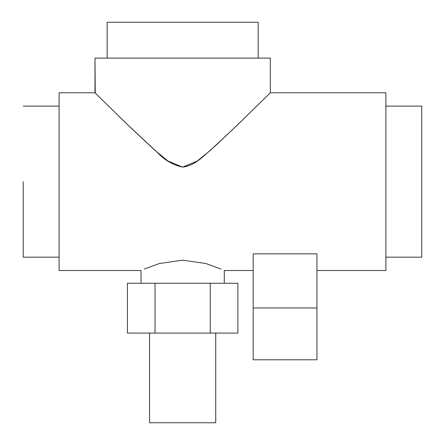 <?xml version="1.0" encoding="UTF-8"?>
<svg xmlns="http://www.w3.org/2000/svg" width="445" height="445" viewBox="0 0 445 445"><rect width="100%" height="100%" fill="white"/><g stroke="black" fill="none" stroke-linecap="round" stroke-linejoin="round"><path stroke-width="0.67" d="M149.576 333.088L149.576 422.75L149.576 333.088M215.725 422.75L215.725 333.088L215.725 422.75L149.576 422.75L215.725 422.75M224.291 283.27L224.291 270.521L224.291 283.27M141.004 270.521L141.004 283.27L141.004 270.521L59.113 270.521L141.004 270.521M144.224 269.058L159.36 263.54L182.65 260.158L205.94 263.54L221.076 269.058L205.935 263.54L182.65 260.158L159.36 263.54L144.224 269.058M253.183 307.979L253.183 359.788L253.183 307.979L316.946 307.979L316.946 359.788L316.946 307.979L253.183 307.979L253.183 253.856L316.946 253.856L316.946 307.979L316.946 253.856L253.183 253.856L253.183 359.788L316.946 359.788L316.946 307.979M258.167 58.117L258.167 22.25L258.167 58.117M107.134 22.25L107.134 58.117L107.134 22.25L258.167 22.25L107.134 22.25M269.698 93.406L237.791 124.628L215.174 146.027C204.283 154.871 196.317 165.384 182.661 167.125C173.055 165.028 164.767 160.278 157.808 152.88L127.504 124.628L94.98 92.788L94.98 58.117L95.252 93.055M270.321 92.788L270.321 58.117L270.321 92.788L385.887 92.788L270.321 92.788L237.791 124.628L215.174 146.027C204.283 154.871 196.317 165.384 182.661 167.125C173.055 165.028 164.767 160.278 157.808 152.88L127.504 124.628L94.98 92.788L59.113 92.788L59.113 270.521L59.113 92.788L94.98 92.788M94.98 58.117L270.321 58.117L94.98 58.117M385.887 257.171L421.754 257.171L385.887 257.171M421.754 106.138L385.887 106.138L421.754 106.138L421.754 257.171L421.754 106.138M269.308 93.784L235.043 127.281L209.851 150.811L197.191 161.096L182.639 167.125L168.11 161.101L155.444 150.816L130.257 127.281L95.987 93.784M224.291 270.521L253.183 270.521L224.291 270.521M316.946 270.521L385.887 270.521L316.946 270.521M385.887 92.788L385.887 270.521L385.887 92.788M23.246 181.655L23.246 257.171L59.113 257.171L23.246 257.171L23.246 181.655M59.113 106.138L23.246 106.138L59.113 106.138M237.869 333.088L237.869 283.27L237.869 333.088L127.431 333.088L127.431 283.27L127.431 333.088L155.038 333.088L155.038 283.27L155.038 333.088L210.257 333.088L210.257 283.27L210.257 333.088L237.869 333.088M127.431 283.27L237.869 283.27L127.431 283.27"/></g></svg>
